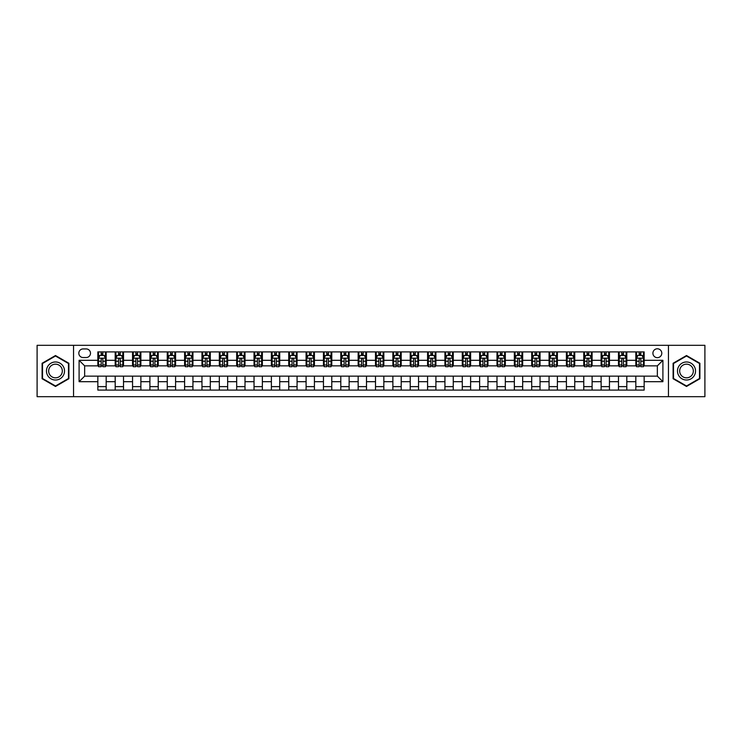 <?xml version="1.0" encoding="UTF-8"?>
<svg xmlns="http://www.w3.org/2000/svg" width="742" height="742" viewBox="0 0 742 742"><rect width="100%" height="100%" fill="white"/><g stroke="black" fill="none" stroke-linecap="round" stroke-linejoin="round"><path stroke-width="1.11" d="M657.347 348.786A4.443 4.443 0 0 0 652.904 353.229A4.443 4.443 0 0 0 657.347 357.672A4.443 4.443 0 0 0 661.79 353.229A4.443 4.443 0 0 0 657.347 348.786M668.459 396.682L704.9 396.682L704.9 345.318L668.459 345.318L668.459 396.682L73.541 396.682L73.541 345.318L37.1 345.318L37.1 396.682L73.541 396.682M83.123 357.533L86.174 357.533A4.304 4.304 0 0 0 90.487 353.229A4.304 4.304 0 0 0 86.174 348.925L83.123 348.925A4.304 4.304 0 0 0 78.819 353.229A4.304 4.304 0 0 0 83.123 357.533M668.459 345.318L73.541 345.318M97.842 381.694L79.097 381.694L79.097 360.306L97.842 360.306L97.842 365.862L84.653 365.862L84.653 376.138L97.842 376.138L97.842 390.088L644.158 390.088L644.158 376.138L657.347 376.138L657.347 365.862L644.158 365.862L644.158 360.306L662.903 360.306L662.903 381.694L644.158 381.694M644.158 360.306L644.158 351.912L97.842 351.912L97.842 360.306M635.829 351.912L635.829 365.862L636.525 365.862M639.159 365.862L640.828 365.862M643.462 365.862L644.158 365.862M635.829 365.862L626.109 365.862M618.476 351.912L618.476 365.862L619.171 365.862M621.805 365.862L623.475 365.862M618.476 365.862L608.755 365.862M601.122 351.912L601.122 365.862L601.818 365.862M604.452 365.862L606.121 365.862M601.122 365.862L591.402 365.862M583.769 351.912L583.769 365.862L584.464 365.862M587.098 365.862L588.768 365.862M583.769 365.862L574.048 365.862M566.415 351.912L566.415 365.862L567.101 365.862M569.745 365.862L571.405 365.862M566.415 365.862L556.695 365.862M549.061 351.912L549.061 365.862L549.748 365.862M552.391 365.862L554.051 365.862M549.061 365.862L539.341 365.862M531.699 351.912L531.699 365.862L532.394 365.862M535.038 365.862L536.698 365.862M531.699 365.862L521.988 365.862M514.345 351.912L514.345 365.862L515.041 365.862M517.684 365.862L519.344 365.862M514.345 365.862L504.625 365.862M496.992 351.912L496.992 365.862L497.687 365.862M500.321 365.862L501.991 365.862M496.992 365.862L487.271 365.862M479.638 351.912L479.638 365.862L480.334 365.862M482.968 365.862L484.637 365.862M479.638 365.862L469.918 365.862M462.285 351.912L462.285 365.862L462.98 365.862M465.614 365.862L467.284 365.862M462.285 365.862L452.564 365.862M444.931 351.912L444.931 365.862L445.627 365.862M448.261 365.862L449.93 365.862M444.931 365.862L435.211 365.862M427.577 351.912L427.577 365.862L428.273 365.862M430.907 365.862L432.577 365.862M427.577 365.862L417.857 365.862M410.224 351.912L410.224 365.862L410.92 365.862M413.554 365.862L415.223 365.862M410.224 365.862L400.504 365.862M392.87 351.912L392.87 365.862L393.557 365.862M396.2 365.862L397.86 365.862M392.87 365.862L383.15 365.862M375.508 351.912L375.508 365.862L376.203 365.862M378.847 365.862L380.507 365.862M375.508 365.862L365.797 365.862M358.154 351.912L358.154 365.862L358.85 365.862M361.493 365.862L363.153 365.862M358.154 365.862L348.443 365.862M340.801 351.912L340.801 365.862L341.496 365.862M344.14 365.862L345.8 365.862M340.801 365.862L331.08 365.862M323.447 351.912L323.447 365.862L324.143 365.862M326.777 365.862L328.446 365.862M323.447 365.862L313.727 365.862M306.094 351.912L306.094 365.862L306.789 365.862M309.423 365.862L311.093 365.862M306.094 365.862L296.373 365.862M288.74 351.912L288.74 365.862L289.436 365.862M292.07 365.862L293.739 365.862M288.74 365.862L279.02 365.862M271.387 351.912L271.387 365.862L272.082 365.862M274.716 365.862L276.386 365.862M271.387 365.862L261.666 365.862M254.033 351.912L254.033 365.862L254.729 365.862M257.363 365.862L259.032 365.862M254.033 365.862L244.313 365.862M236.679 351.912L236.679 365.862L237.375 365.862M240.009 365.862L241.679 365.862M236.679 365.862L226.959 365.862M219.326 351.912L219.326 365.862L220.012 365.862M222.656 365.862L224.316 365.862M219.326 365.862L209.606 365.862M201.963 351.912L201.963 365.862L202.659 365.862M205.302 365.862L206.962 365.862M201.963 365.862L192.252 365.862M184.61 351.912L184.61 365.862L185.305 365.862M187.949 365.862L189.609 365.862M184.61 365.862L174.899 365.862M167.256 351.912L167.256 365.862L167.952 365.862M170.595 365.862L172.255 365.862M167.256 365.862L157.536 365.862M149.903 351.912L149.903 365.862L150.598 365.862M153.232 365.862L154.902 365.862M149.903 365.862L140.182 365.862M132.549 351.912L132.549 365.862L133.245 365.862M135.879 365.862L137.548 365.862M132.549 365.862L122.829 365.862M115.195 351.912L115.195 365.862L115.891 365.862M118.525 365.862L120.195 365.862M115.195 365.862L105.475 365.862M97.842 365.862L98.538 365.862M101.172 365.862L102.841 365.862M97.842 376.138L106.171 376.138L106.171 390.088M644.158 376.138L106.171 376.138M106.171 351.912L106.171 365.862M97.842 355.381L98.538 355.381M101.172 355.381L102.841 355.381M105.475 355.381L106.171 355.381M97.842 386.619L106.171 386.619M115.195 376.138L115.195 390.088M123.524 351.912L123.524 365.862M115.195 355.381L115.891 355.381M118.525 355.381L120.195 355.381M122.829 355.381L123.524 355.381M123.524 376.138L123.524 390.088M115.195 386.619L123.524 386.619M132.549 376.138L132.549 390.088M140.878 376.138L140.878 390.088M132.549 386.619L140.878 386.619M140.878 351.912L140.878 365.862M132.549 355.381L133.245 355.381M135.879 355.381L137.548 355.381M140.182 355.381L140.878 355.381M149.903 376.138L149.903 390.088M158.231 376.138L158.231 390.088M149.903 386.619L158.231 386.619M158.231 351.912L158.231 365.862M149.903 355.381L150.598 355.381M153.232 355.381L154.902 355.381M157.536 355.381L158.231 355.381M167.256 376.138L167.256 390.088M175.585 376.138L175.585 390.088M167.256 386.619L175.585 386.619M175.585 351.912L175.585 365.862M167.256 355.381L167.952 355.381M170.595 355.381L172.255 355.381M174.899 355.381L175.585 355.381M184.61 376.138L184.61 390.088M192.939 376.138L192.939 390.088M184.61 386.619L192.939 386.619M192.939 351.912L192.939 365.862M184.61 355.381L185.305 355.381M187.949 355.381L189.609 355.381M192.252 355.381L192.939 355.381M201.963 376.138L201.963 390.088M210.301 376.138L210.301 390.088M201.963 386.619L210.301 386.619M210.301 351.912L210.301 365.862M201.963 355.381L202.659 355.381M205.302 355.381L206.962 355.381M209.606 355.381L210.301 355.381M219.326 376.138L219.326 390.088M227.655 376.138L227.655 390.088M219.326 386.619L227.655 386.619M227.655 351.912L227.655 365.862M219.326 355.381L220.012 355.381M222.656 355.381L224.316 355.381M226.959 355.381L227.655 355.381M236.679 376.138L236.679 390.088M245.008 376.138L245.008 390.088M236.679 386.619L245.008 386.619M245.008 351.912L245.008 365.862M236.679 355.381L237.375 355.381M240.009 355.381L241.679 355.381M244.313 355.381L245.008 355.381M254.033 376.138L254.033 390.088M262.362 376.138L262.362 390.088M254.033 386.619L262.362 386.619M262.362 351.912L262.362 365.862M254.033 355.381L254.729 355.381M257.363 355.381L259.032 355.381M261.666 355.381L262.362 355.381M271.387 376.138L271.387 390.088M279.715 376.138L279.715 390.088M271.387 386.619L279.715 386.619M279.715 351.912L279.715 365.862M271.387 355.381L272.082 355.381M274.716 355.381L276.386 355.381M279.02 355.381L279.715 355.381M288.74 376.138L288.74 390.088M297.069 376.138L297.069 390.088M288.74 386.619L297.069 386.619M297.069 351.912L297.069 365.862M288.74 355.381L289.436 355.381M292.07 355.381L293.739 355.381M296.373 355.381L297.069 355.381M306.094 376.138L306.094 390.088M314.423 376.138L314.423 390.088M306.094 386.619L314.423 386.619M314.423 351.912L314.423 365.862M306.094 355.381L306.789 355.381M309.423 355.381L311.093 355.381M313.727 355.381L314.423 355.381M323.447 376.138L323.447 390.088M331.776 376.138L331.776 390.088M323.447 386.619L331.776 386.619M331.776 351.912L331.776 365.862M323.447 355.381L324.143 355.381M326.777 355.381L328.446 355.381M331.08 355.381L331.776 355.381M340.801 376.138L340.801 390.088M349.13 376.138L349.13 390.088M340.801 386.619L349.13 386.619M349.13 351.912L349.13 365.862M340.801 355.381L341.496 355.381M344.14 355.381L345.8 355.381M348.443 355.381L349.13 355.381M358.154 376.138L358.154 390.088M366.492 376.138L366.492 390.088M358.154 386.619L366.492 386.619M366.492 351.912L366.492 365.862M358.154 355.381L358.85 355.381M361.493 355.381L363.153 355.381M365.797 355.381L366.492 355.381M375.508 376.138L375.508 390.088M383.846 376.138L383.846 390.088M375.508 386.619L383.846 386.619M383.846 351.912L383.846 365.862M375.508 355.381L376.203 355.381M378.847 355.381L380.507 355.381M383.15 355.381L383.846 355.381M392.87 376.138L392.87 390.088M401.199 376.138L401.199 390.088M392.87 386.619L401.199 386.619M401.199 351.912L401.199 365.862M392.87 355.381L393.557 355.381M396.2 355.381L397.86 355.381M400.504 355.381L401.199 355.381M410.224 376.138L410.224 390.088M418.553 376.138L418.553 390.088M410.224 386.619L418.553 386.619M418.553 351.912L418.553 365.862M410.224 355.381L410.92 355.381M413.554 355.381L415.223 355.381M417.857 355.381L418.553 355.381M427.577 376.138L427.577 390.088M435.906 376.138L435.906 390.088M427.577 386.619L435.906 386.619M435.906 351.912L435.906 365.862M427.577 355.381L428.273 355.381M430.907 355.381L432.577 355.381M435.211 355.381L435.906 355.381M444.931 376.138L444.931 390.088M453.26 376.138L453.26 390.088M444.931 386.619L453.26 386.619M453.26 351.912L453.26 365.862M444.931 355.381L445.627 355.381M448.261 355.381L449.93 355.381M452.564 355.381L453.26 355.381M462.285 376.138L462.285 390.088M470.613 376.138L470.613 390.088M462.285 386.619L470.613 386.619M470.613 351.912L470.613 365.862M462.285 355.381L462.98 355.381M465.614 355.381L467.284 355.381M469.918 355.381L470.613 355.381M479.638 376.138L479.638 390.088M487.967 376.138L487.967 390.088M479.638 386.619L487.967 386.619M487.967 351.912L487.967 365.862M479.638 355.381L480.334 355.381M482.968 355.381L484.637 355.381M487.271 355.381L487.967 355.381M496.992 376.138L496.992 390.088M505.321 376.138L505.321 390.088M496.992 386.619L505.321 386.619M505.321 351.912L505.321 365.862M496.992 355.381L497.687 355.381M500.321 355.381L501.991 355.381M504.625 355.381L505.321 355.381M514.345 376.138L514.345 390.088M522.674 376.138L522.674 390.088M514.345 386.619L522.674 386.619M522.674 351.912L522.674 365.862M514.345 355.381L515.041 355.381M517.684 355.381L519.344 355.381M521.988 355.381L522.674 355.381M531.699 376.138L531.699 390.088M540.037 376.138L540.037 390.088M531.699 386.619L540.037 386.619M540.037 351.912L540.037 365.862M531.699 355.381L532.394 355.381M535.038 355.381L536.698 355.381M539.341 355.381L540.037 355.381M549.061 376.138L549.061 390.088M557.39 376.138L557.39 390.088M549.061 386.619L557.39 386.619M557.39 351.912L557.39 365.862M549.061 355.381L549.748 355.381M552.391 355.381L554.051 355.381M556.695 355.381L557.39 355.381M566.415 376.138L566.415 390.088M574.744 376.138L574.744 390.088M566.415 386.619L574.744 386.619M574.744 351.912L574.744 365.862M566.415 355.381L567.101 355.381M569.745 355.381L571.405 355.381M574.048 355.381L574.744 355.381M583.769 376.138L583.769 390.088M592.097 376.138L592.097 390.088M583.769 386.619L592.097 386.619M592.097 351.912L592.097 365.862M583.769 355.381L584.464 355.381M587.098 355.381L588.768 355.381M591.402 355.381L592.097 355.381M601.122 376.138L601.122 390.088M609.451 376.138L609.451 390.088M601.122 386.619L609.451 386.619M609.451 351.912L609.451 365.862M601.122 355.381L601.818 355.381M604.452 355.381L606.121 355.381M608.755 355.381L609.451 355.381M618.476 376.138L618.476 390.088M626.804 376.138L626.804 390.088M618.476 386.619L626.804 386.619M626.804 351.912L626.804 365.862M618.476 355.381L619.171 355.381M621.805 355.381L623.475 355.381M626.109 355.381L626.804 355.381M635.829 376.138L635.829 390.088M635.829 386.619L644.158 386.619M635.829 355.381L636.525 355.381M639.159 355.381L640.828 355.381M643.462 355.381L644.158 355.381M84.653 365.862L79.097 360.306M84.653 376.138L79.097 381.694M662.903 360.306L657.347 365.862M662.903 381.694L657.347 376.138M55.492 386.471L68.895 378.735L68.895 363.265L55.492 355.529L42.099 363.265L42.099 378.735L55.492 386.471M699.901 363.265L686.508 355.529L673.105 363.265L673.105 378.735L686.508 386.471L699.901 378.735L699.901 363.265M102.841 353.711L101.172 353.711M105.475 364.953L102.841 364.953L102.841 366.696L105.475 366.696L105.475 358.228L104.084 355.446L99.92 355.446L98.538 358.228L98.538 366.696L101.172 366.696L101.172 364.953L98.538 364.953M98.538 358.228L98.538 351.912M105.475 358.228L105.475 351.912M101.172 355.446L101.172 351.912M102.841 351.912L102.841 355.446M102.841 364.953L102.841 359.267C102.285 358.2 101.728 358.2 101.172 359.267L101.172 364.953M120.195 353.711L118.525 353.711M122.829 364.953L120.195 364.953L120.195 366.696L122.829 366.696L122.829 358.228L121.447 355.446L117.273 355.446L115.891 358.228L115.891 366.696L118.525 366.696L118.525 364.953L115.891 364.953M115.891 358.228L115.891 351.912M122.829 358.228L122.829 351.912M118.525 355.446L118.525 351.912M120.195 351.912L120.195 355.446M120.195 364.953L120.195 359.267C119.638 358.2 119.082 358.2 118.525 359.267L118.525 364.953M137.548 353.711L135.879 353.711M140.182 364.953L137.548 364.953L137.548 366.696L140.182 366.696L140.182 358.228L138.8 355.446L134.636 355.446L133.245 358.228L133.245 366.696L135.879 366.696L135.879 364.953L133.245 364.953M133.245 358.228L133.245 351.912M140.182 358.228L140.182 351.912M135.879 355.446L135.879 351.912M137.548 351.912L137.548 355.446M137.548 364.953L137.548 359.267C136.992 358.2 136.435 358.2 135.879 359.267L135.879 364.953M154.902 353.711L153.232 353.711M157.536 364.953L154.902 364.953L154.902 366.696L157.536 366.696L157.536 358.228L156.154 355.446L151.989 355.446L150.598 358.228L150.598 366.696L153.232 366.696L153.232 364.953L150.598 364.953M150.598 358.228L150.598 351.912M157.536 358.228L157.536 351.912M153.232 355.446L153.232 351.912M154.902 351.912L154.902 355.446M154.902 364.953L154.902 359.267C154.345 358.2 153.789 358.2 153.232 359.267L153.232 364.953M172.255 353.711L170.595 353.711M174.899 364.953L172.255 364.953L172.255 366.696L174.899 366.696L174.899 358.228L173.507 355.446L169.343 355.446L167.952 358.228L167.952 366.696L170.595 366.696L170.595 364.953L167.952 364.953M167.952 358.228L167.952 351.912M174.899 358.228L174.899 351.912M170.595 355.446L170.595 351.912M172.255 351.912L172.255 355.446M172.255 364.953L172.255 359.267C171.699 358.2 171.142 358.2 170.595 359.267L170.595 364.953M63.311 366.492A9.025 9.025 0 0 0 50.985 363.181A9.025 9.025 0 0 0 47.683 375.508A9.025 9.025 0 0 0 60.009 378.819A9.025 9.025 0 0 0 63.311 366.492M61.41 367.587A6.836 6.836 0 0 0 52.079 365.083A6.836 6.836 0 0 0 49.575 374.413A6.836 6.836 0 0 0 58.915 376.917A6.836 6.836 0 0 0 61.41 367.587M55.492 385.988L42.517 378.494L42.517 363.506L55.492 356.012L68.477 363.506L68.477 378.494L55.492 385.988M686.508 380.025A9.025 9.025 0 0 0 695.532 371A9.025 9.025 0 0 0 686.508 361.975A9.025 9.025 0 0 0 677.483 371A9.025 9.025 0 0 0 686.508 380.025M686.508 377.836A6.836 6.836 0 0 0 693.334 371A6.836 6.836 0 0 0 686.508 364.164A6.836 6.836 0 0 0 679.672 371A6.836 6.836 0 0 0 686.508 377.836M673.523 363.506L686.508 356.012L699.483 363.506L699.483 378.494L686.508 385.988L673.523 378.494L673.523 363.506M189.609 353.711L187.949 353.711M192.252 364.953L189.609 364.953L189.609 366.696L192.252 366.696L192.252 358.228L190.861 355.446L186.696 355.446L185.305 358.228L185.305 366.696L187.949 366.696L187.949 364.953L185.305 364.953M185.305 358.228L185.305 351.912M192.252 358.228L192.252 351.912M187.949 355.446L187.949 351.912M189.609 351.912L189.609 355.446M189.609 364.953L189.609 359.267C189.052 358.2 188.505 358.2 187.949 359.267L187.949 364.953M206.962 353.711L205.302 353.711M209.606 364.953L206.962 364.953L206.962 366.696L209.606 366.696L209.606 358.228L208.214 355.446L204.05 355.446L202.659 358.228L202.659 366.696L205.302 366.696L205.302 364.953L202.659 364.953M202.659 358.228L202.659 351.912M209.606 358.228L209.606 351.912M205.302 355.446L205.302 351.912M206.962 351.912L206.962 355.446M206.962 364.953L206.962 359.267C206.415 358.2 205.859 358.2 205.302 359.267L205.302 364.953M224.316 353.711L222.656 353.711M226.959 364.953L224.316 364.953L224.316 366.696L226.959 366.696L226.959 358.228L225.568 355.446L221.404 355.446L220.012 358.228L220.012 366.696L222.656 366.696L222.656 364.953L220.012 364.953M220.012 358.228L220.012 351.912M226.959 358.228L226.959 351.912M222.656 355.446L222.656 351.912M224.316 351.912L224.316 355.446M224.316 364.953L224.316 359.267C223.769 358.2 223.212 358.2 222.656 359.267L222.656 364.953M241.679 353.711L240.009 353.711M244.313 364.953L241.679 364.953L241.679 366.696L244.313 366.696L244.313 358.228L242.922 355.446L238.757 355.446L237.375 358.228L237.375 366.696L240.009 366.696L240.009 364.953L237.375 364.953M237.375 358.228L237.375 351.912M244.313 358.228L244.313 351.912M240.009 355.446L240.009 351.912M241.679 351.912L241.679 355.446M241.679 364.953L241.679 359.267C241.122 358.2 240.566 358.2 240.009 359.267L240.009 364.953M259.032 353.711L257.363 353.711M261.666 364.953L259.032 364.953L259.032 366.696L261.666 366.696L261.666 358.228L260.275 355.446L256.111 355.446L254.729 358.228L254.729 366.696L257.363 366.696L257.363 364.953L254.729 364.953M254.729 358.228L254.729 351.912M261.666 358.228L261.666 351.912M257.363 355.446L257.363 351.912M259.032 351.912L259.032 355.446M259.032 364.953L259.032 359.267C258.476 358.2 257.919 358.2 257.363 359.267L257.363 364.953M276.386 353.711L274.716 353.711M279.02 364.953L276.386 364.953L276.386 366.696L279.02 366.696L279.02 358.228L277.629 355.446L273.464 355.446L272.082 358.228L272.082 366.696L274.716 366.696L274.716 364.953L272.082 364.953M272.082 358.228L272.082 351.912M279.02 358.228L279.02 351.912M274.716 355.446L274.716 351.912M276.386 351.912L276.386 355.446M276.386 364.953L276.386 359.267C275.829 358.2 275.273 358.2 274.716 359.267L274.716 364.953M293.739 353.711L292.07 353.711M296.373 364.953L293.739 364.953L293.739 366.696L296.373 366.696L296.373 358.228L294.991 355.446L290.827 355.446L289.436 358.228L289.436 366.696L292.07 366.696L292.07 364.953L289.436 364.953M289.436 358.228L289.436 351.912M296.373 358.228L296.373 351.912M292.07 355.446L292.07 351.912M293.739 351.912L293.739 355.446M293.739 364.953L293.739 359.267C293.183 358.2 292.626 358.2 292.07 359.267L292.07 364.953M311.093 353.711L309.423 353.711M313.727 364.953L311.093 364.953L311.093 366.696L313.727 366.696L313.727 358.228L312.345 355.446L308.18 355.446L306.789 358.228L306.789 366.696L309.423 366.696L309.423 364.953L306.789 364.953M306.789 358.228L306.789 351.912M313.727 358.228L313.727 351.912M309.423 355.446L309.423 351.912M311.093 351.912L311.093 355.446M311.093 364.953L311.093 359.267C310.536 358.2 309.98 358.2 309.423 359.267L309.423 364.953M328.446 353.711L326.777 353.711M331.08 364.953L328.446 364.953L328.446 366.696L331.08 366.696L331.08 358.228L329.698 355.446L325.534 355.446L324.143 358.228L324.143 366.696L326.777 366.696L326.777 364.953L324.143 364.953M324.143 358.228L324.143 351.912M331.08 358.228L331.08 351.912M326.777 355.446L326.777 351.912M328.446 351.912L328.446 355.446M328.446 364.953L328.446 359.267C327.89 358.2 327.333 358.2 326.777 359.267L326.777 364.953M345.8 353.711L344.14 353.711M348.443 364.953L345.8 364.953L345.8 366.696L348.443 366.696L348.443 358.228L347.052 355.446L342.887 355.446L341.496 358.228L341.496 366.696L344.14 366.696L344.14 364.953L341.496 364.953M341.496 358.228L341.496 351.912M348.443 358.228L348.443 351.912M344.14 355.446L344.14 351.912M345.8 351.912L345.8 355.446M345.8 364.953L345.8 359.267C345.243 358.2 344.687 358.2 344.14 359.267L344.14 364.953M363.153 353.711L361.493 353.711M365.797 364.953L363.153 364.953L363.153 366.696L365.797 366.696L365.797 358.228L364.405 355.446L360.241 355.446L358.85 358.228L358.85 366.696L361.493 366.696L361.493 364.953L358.85 364.953M358.85 358.228L358.85 351.912M365.797 358.228L365.797 351.912M361.493 355.446L361.493 351.912M363.153 351.912L363.153 355.446M363.153 364.953L363.153 359.267C362.597 358.2 362.05 358.2 361.493 359.267L361.493 364.953M380.507 353.711L378.847 353.711M383.15 364.953L380.507 364.953L380.507 366.696L383.15 366.696L383.15 358.228L381.759 355.446L377.595 355.446L376.203 358.228L376.203 366.696L378.847 366.696L378.847 364.953L376.203 364.953M376.203 358.228L376.203 351.912M383.15 358.228L383.15 351.912M378.847 355.446L378.847 351.912M380.507 351.912L380.507 355.446M380.507 364.953L380.507 359.267C379.96 358.2 379.403 358.2 378.847 359.267L378.847 364.953M397.86 353.711L396.2 353.711M400.504 364.953L397.86 364.953L397.86 366.696L400.504 366.696L400.504 358.228L399.113 355.446L394.948 355.446L393.557 358.228L393.557 366.696L396.2 366.696L396.2 364.953L393.557 364.953M393.557 358.228L393.557 351.912M400.504 358.228L400.504 351.912M396.2 355.446L396.2 351.912M397.86 351.912L397.86 355.446M397.86 364.953L397.86 359.267C397.313 358.2 396.757 358.2 396.2 359.267L396.2 364.953M415.223 353.711L413.554 353.711M417.857 364.953L415.223 364.953L415.223 366.696L417.857 366.696L417.857 358.228L416.466 355.446L412.302 355.446L410.92 358.228L410.92 366.696L413.554 366.696L413.554 364.953L410.92 364.953M410.92 358.228L410.92 351.912M417.857 358.228L417.857 351.912M413.554 355.446L413.554 351.912M415.223 351.912L415.223 355.446M415.223 364.953L415.223 359.267C414.667 358.2 414.11 358.2 413.554 359.267L413.554 364.953M432.577 353.711L430.907 353.711M435.211 364.953L432.577 364.953L432.577 366.696L435.211 366.696L435.211 358.228L433.82 355.446L429.655 355.446L428.273 358.228L428.273 366.696L430.907 366.696L430.907 364.953L428.273 364.953M428.273 358.228L428.273 351.912M435.211 358.228L435.211 351.912M430.907 355.446L430.907 351.912M432.577 351.912L432.577 355.446M432.577 364.953L432.577 359.267C432.02 358.2 431.464 358.2 430.907 359.267L430.907 364.953M449.93 353.711L448.261 353.711M452.564 364.953L449.93 364.953L449.93 366.696L452.564 366.696L452.564 358.228L451.173 355.446L447.009 355.446L445.627 358.228L445.627 366.696L448.261 366.696L448.261 364.953L445.627 364.953M445.627 358.228L445.627 351.912M452.564 358.228L452.564 351.912M448.261 355.446L448.261 351.912M449.93 351.912L449.93 355.446M449.93 364.953L449.93 359.267C449.374 358.2 448.817 358.2 448.261 359.267L448.261 364.953M467.284 353.711L465.614 353.711M469.918 364.953L467.284 364.953L467.284 366.696L469.918 366.696L469.918 358.228L468.536 355.446L464.371 355.446L462.98 358.228L462.98 366.696L465.614 366.696L465.614 364.953L462.98 364.953M462.98 358.228L462.98 351.912M469.918 358.228L469.918 351.912M465.614 355.446L465.614 351.912M467.284 351.912L467.284 355.446M467.284 364.953L467.284 359.267C466.727 358.2 466.171 358.2 465.614 359.267L465.614 364.953M484.637 353.711L482.968 353.711M487.271 364.953L484.637 364.953L484.637 366.696L487.271 366.696L487.271 358.228L485.889 355.446L481.725 355.446L480.334 358.228L480.334 366.696L482.968 366.696L482.968 364.953L480.334 364.953M480.334 358.228L480.334 351.912M487.271 358.228L487.271 351.912M482.968 355.446L482.968 351.912M484.637 351.912L484.637 355.446M484.637 364.953L484.637 359.267C484.081 358.2 483.524 358.2 482.968 359.267L482.968 364.953M501.991 353.711L500.321 353.711M504.625 364.953L501.991 364.953L501.991 366.696L504.625 366.696L504.625 358.228L503.243 355.446L499.078 355.446L497.687 358.228L497.687 366.696L500.321 366.696L500.321 364.953L497.687 364.953M497.687 358.228L497.687 351.912M504.625 358.228L504.625 351.912M500.321 355.446L500.321 351.912M501.991 351.912L501.991 355.446M501.991 364.953L501.991 359.267C501.434 358.2 500.878 358.2 500.321 359.267L500.321 364.953M519.344 353.711L517.684 353.711M521.988 364.953L519.344 364.953L519.344 366.696L521.988 366.696L521.988 358.228L520.596 355.446L516.432 355.446L515.041 358.228L515.041 366.696L517.684 366.696L517.684 364.953L515.041 364.953M515.041 358.228L515.041 351.912M521.988 358.228L521.988 351.912M517.684 355.446L517.684 351.912M519.344 351.912L519.344 355.446M519.344 364.953L519.344 359.267C518.788 358.2 518.241 358.2 517.684 359.267L517.684 364.953M536.698 353.711L535.038 353.711M539.341 364.953L536.698 364.953L536.698 366.696L539.341 366.696L539.341 358.228L537.95 355.446L533.786 355.446L532.394 358.228L532.394 366.696L535.038 366.696L535.038 364.953L532.394 364.953M532.394 358.228L532.394 351.912M539.341 358.228L539.341 351.912M535.038 355.446L535.038 351.912M536.698 351.912L536.698 355.446M536.698 364.953L536.698 359.267C536.141 358.2 535.594 358.2 535.038 359.267L535.038 364.953M554.051 353.711L552.391 353.711M556.695 364.953L554.051 364.953L554.051 366.696L556.695 366.696L556.695 358.228L555.304 355.446L551.139 355.446L549.748 358.228L549.748 366.696L552.391 366.696L552.391 364.953L549.748 364.953M549.748 358.228L549.748 351.912M556.695 358.228L556.695 351.912M552.391 355.446L552.391 351.912M554.051 351.912L554.051 355.446M554.051 364.953L554.051 359.267C553.504 358.2 552.948 358.2 552.391 359.267L552.391 364.953M571.405 353.711L569.745 353.711M574.048 364.953L571.405 364.953L571.405 366.696L574.048 366.696L574.048 358.228L572.657 355.446L568.493 355.446L567.101 358.228L567.101 366.696L569.745 366.696L569.745 364.953L567.101 364.953M567.101 358.228L567.101 351.912M574.048 358.228L574.048 351.912M569.745 355.446L569.745 351.912M571.405 351.912L571.405 355.446M571.405 364.953L571.405 359.267C570.858 358.2 570.301 358.2 569.745 359.267L569.745 364.953M588.768 353.711L587.098 353.711M591.402 364.953L588.768 364.953L588.768 366.696L591.402 366.696L591.402 358.228L590.011 355.446L585.846 355.446L584.464 358.228L584.464 366.696L587.098 366.696L587.098 364.953L584.464 364.953M584.464 358.228L584.464 351.912M591.402 358.228L591.402 351.912M587.098 355.446L587.098 351.912M588.768 351.912L588.768 355.446M588.768 364.953L588.768 359.267C588.211 358.2 587.655 358.2 587.098 359.267L587.098 364.953M606.121 353.711L604.452 353.711M608.755 364.953L606.121 364.953L606.121 366.696L608.755 366.696L608.755 358.228L607.364 355.446L603.2 355.446L601.818 358.228L601.818 366.696L604.452 366.696L604.452 364.953L601.818 364.953M601.818 358.228L601.818 351.912M608.755 358.228L608.755 351.912M604.452 355.446L604.452 351.912M606.121 351.912L606.121 355.446M606.121 364.953L606.121 359.267C605.565 358.2 605.008 358.2 604.452 359.267L604.452 364.953M623.475 353.711L621.805 353.711M626.109 364.953L623.475 364.953L623.475 366.696L626.109 366.696L626.109 358.228L624.727 355.446L620.553 355.446L619.171 358.228L619.171 366.696L621.805 366.696L621.805 364.953L619.171 364.953M619.171 358.228L619.171 351.912M626.109 358.228L626.109 351.912M621.805 355.446L621.805 351.912M623.475 351.912L623.475 355.446M623.475 364.953L623.475 359.267C622.918 358.2 622.362 358.2 621.805 359.267L621.805 364.953M640.828 353.711L639.159 353.711M643.462 364.953L640.828 364.953L640.828 366.696L643.462 366.696L643.462 358.228L642.08 355.446L637.916 355.446L636.525 358.228L636.525 366.696L639.159 366.696L639.159 364.953L636.525 364.953M636.525 358.228L636.525 351.912M643.462 358.228L643.462 351.912M639.159 355.446L639.159 351.912M640.828 351.912L640.828 355.446M640.828 364.953L640.828 359.267C640.272 358.2 639.715 358.2 639.159 359.267L639.159 364.953M115.195 381.694L106.171 381.694M115.195 360.306L106.171 360.306M132.549 360.306L123.524 360.306M132.549 381.694L123.524 381.694M149.903 360.306L140.878 360.306M149.903 381.694L140.878 381.694M167.256 360.306L158.231 360.306M167.256 381.694L158.231 381.694M184.61 360.306L175.585 360.306M184.61 381.694L175.585 381.694M201.963 360.306L192.939 360.306M201.963 381.694L192.939 381.694M219.326 360.306L210.301 360.306M219.326 381.694L210.301 381.694M236.679 360.306L227.655 360.306M236.679 381.694L227.655 381.694M254.033 360.306L245.008 360.306M254.033 381.694L245.008 381.694M271.387 360.306L262.362 360.306M271.387 381.694L262.362 381.694M288.74 360.306L279.715 360.306M288.74 381.694L279.715 381.694M306.094 360.306L297.069 360.306M306.094 381.694L297.069 381.694M323.447 360.306L314.423 360.306M323.447 381.694L314.423 381.694M340.801 360.306L331.776 360.306M340.801 381.694L331.776 381.694M358.154 360.306L349.13 360.306M358.154 381.694L349.13 381.694M375.508 360.306L366.492 360.306M375.508 381.694L366.492 381.694M392.87 360.306L383.846 360.306M392.87 381.694L383.846 381.694M410.224 360.306L401.199 360.306M410.224 381.694L401.199 381.694M427.577 360.306L418.553 360.306M427.577 381.694L418.553 381.694M444.931 360.306L435.906 360.306M444.931 381.694L435.906 381.694M462.285 360.306L453.26 360.306M462.285 381.694L453.26 381.694M479.638 360.306L470.613 360.306M479.638 381.694L470.613 381.694M496.992 360.306L487.967 360.306M496.992 381.694L487.967 381.694M514.345 360.306L505.321 360.306M514.345 381.694L505.321 381.694M531.699 360.306L522.674 360.306M531.699 381.694L522.674 381.694M549.061 360.306L540.037 360.306M549.061 381.694L540.037 381.694M566.415 360.306L557.39 360.306M566.415 381.694L557.39 381.694M583.769 360.306L574.744 360.306M583.769 381.694L574.744 381.694M601.122 360.306L592.097 360.306M601.122 381.694L592.097 381.694M618.476 360.306L609.451 360.306M618.476 381.694L609.451 381.694M635.829 360.306L626.804 360.306M635.829 381.694L626.804 381.694M105.438 358.154L98.565 358.154M98.538 355.613L99.836 355.613M104.168 355.613L105.475 355.613M101.172 361.233L98.538 361.233M105.475 361.233L102.841 361.233M102.841 354.602L101.172 354.602M122.801 358.154L115.928 358.154M115.891 355.613L117.199 355.613M121.53 355.613L122.829 355.613M118.525 361.233L115.891 361.233M122.829 361.233L120.195 361.233M120.195 354.602L118.525 354.602M140.155 358.154L133.282 358.154M133.245 355.613L134.552 355.613M138.884 355.613L140.182 355.613M135.879 361.233L133.245 361.233M140.182 361.233L137.548 361.233M137.548 354.602L135.879 354.602M157.508 358.154L150.635 358.154M150.598 355.613L151.906 355.613M156.237 355.613L157.536 355.613M153.232 361.233L150.598 361.233M157.536 361.233L154.902 361.233M154.902 354.602L153.232 354.602M174.862 358.154L167.989 358.154M167.952 355.613L169.259 355.613M173.591 355.613L174.899 355.613M170.595 361.233L167.952 361.233M174.899 361.233L172.255 361.233M172.255 354.602L170.595 354.602M192.215 358.154L185.342 358.154M185.305 355.613L186.613 355.613M190.944 355.613L192.252 355.613M187.949 361.233L185.305 361.233M192.252 361.233L189.609 361.233M189.609 354.602L187.949 354.602M209.569 358.154L202.696 358.154M202.659 355.613L203.967 355.613M208.298 355.613L209.606 355.613M205.302 361.233L202.659 361.233M209.606 361.233L206.962 361.233M206.962 354.602L205.302 354.602M226.922 358.154L220.049 358.154M220.012 355.613L221.32 355.613M225.651 355.613L226.959 355.613M222.656 361.233L220.012 361.233M226.959 361.233L224.316 361.233M224.316 354.602L222.656 354.602M244.276 358.154L237.403 358.154M237.375 355.613L238.674 355.613M243.005 355.613L244.313 355.613M240.009 361.233L237.375 361.233M244.313 361.233L241.679 361.233M241.679 354.602L240.009 354.602M261.629 358.154L254.756 358.154M254.729 355.613L256.027 355.613M260.359 355.613L261.666 355.613M257.363 361.233L254.729 361.233M261.666 361.233L259.032 361.233M259.032 354.602L257.363 354.602M278.983 358.154L272.11 358.154M272.082 355.613L273.381 355.613M277.712 355.613L279.02 355.613M274.716 361.233L272.082 361.233M279.02 361.233L276.386 361.233M276.386 354.602L274.716 354.602M296.346 358.154L289.473 358.154M289.436 355.613L290.743 355.613M295.075 355.613L296.373 355.613M292.07 361.233L289.436 361.233M296.373 361.233L293.739 361.233M293.739 354.602L292.07 354.602M313.699 358.154L306.826 358.154M306.789 355.613L308.097 355.613M312.428 355.613L313.727 355.613M309.423 361.233L306.789 361.233M313.727 361.233L311.093 361.233M311.093 354.602L309.423 354.602M331.053 358.154L324.18 358.154M324.143 355.613L325.45 355.613M329.782 355.613L331.08 355.613M326.777 361.233L324.143 361.233M331.08 361.233L328.446 361.233M328.446 354.602L326.777 354.602M348.406 358.154L341.533 358.154M341.496 355.613L342.804 355.613M347.135 355.613L348.443 355.613M344.14 361.233L341.496 361.233M348.443 361.233L345.8 361.233M345.8 354.602L344.14 354.602M365.76 358.154L358.887 358.154M358.85 355.613L360.158 355.613M364.489 355.613L365.797 355.613M361.493 361.233L358.85 361.233M365.797 361.233L363.153 361.233M363.153 354.602L361.493 354.602M383.113 358.154L376.24 358.154M376.203 355.613L377.511 355.613M381.842 355.613L383.15 355.613M378.847 361.233L376.203 361.233M383.15 361.233L380.507 361.233M380.507 354.602L378.847 354.602M400.467 358.154L393.594 358.154M393.557 355.613L394.865 355.613M399.196 355.613L400.504 355.613M396.2 361.233L393.557 361.233M400.504 361.233L397.86 361.233M397.86 354.602L396.2 354.602M417.82 358.154L410.947 358.154M410.92 355.613L412.218 355.613M416.55 355.613L417.857 355.613M413.554 361.233L410.92 361.233M417.857 361.233L415.223 361.233M415.223 354.602L413.554 354.602M435.174 358.154L428.301 358.154M428.273 355.613L429.572 355.613M433.903 355.613L435.211 355.613M430.907 361.233L428.273 361.233M435.211 361.233L432.577 361.233M432.577 354.602L430.907 354.602M452.527 358.154L445.654 358.154M445.627 355.613L446.925 355.613M451.257 355.613L452.564 355.613M448.261 361.233L445.627 361.233M452.564 361.233L449.93 361.233M449.93 354.602L448.261 354.602M469.89 358.154L463.017 358.154M462.98 355.613L464.288 355.613M468.619 355.613L469.918 355.613M465.614 361.233L462.98 361.233M469.918 361.233L467.284 361.233M467.284 354.602L465.614 354.602M487.244 358.154L480.371 358.154M480.334 355.613L481.641 355.613M485.973 355.613L487.271 355.613M482.968 361.233L480.334 361.233M487.271 361.233L484.637 361.233M484.637 354.602L482.968 354.602M504.597 358.154L497.724 358.154M497.687 355.613L498.995 355.613M503.326 355.613L504.625 355.613M500.321 361.233L497.687 361.233M504.625 361.233L501.991 361.233M501.991 354.602L500.321 354.602M521.951 358.154L515.078 358.154M515.041 355.613L516.349 355.613M520.68 355.613L521.988 355.613M517.684 361.233L515.041 361.233M521.988 361.233L519.344 361.233M519.344 354.602L517.684 354.602M539.304 358.154L532.431 358.154M532.394 355.613L533.702 355.613M538.033 355.613L539.341 355.613M535.038 361.233L532.394 361.233M539.341 361.233L536.698 361.233M536.698 354.602L535.038 354.602M556.658 358.154L549.785 358.154M549.748 355.613L551.056 355.613M555.387 355.613L556.695 355.613M552.391 361.233L549.748 361.233M556.695 361.233L554.051 361.233M554.051 354.602L552.391 354.602M574.011 358.154L567.138 358.154M567.101 355.613L568.409 355.613M572.741 355.613L574.048 355.613M569.745 361.233L567.101 361.233M574.048 361.233L571.405 361.233M571.405 354.602L569.745 354.602M591.365 358.154L584.492 358.154M584.464 355.613L585.763 355.613M590.094 355.613L591.402 355.613M587.098 361.233L584.464 361.233M591.402 361.233L588.768 361.233M588.768 354.602L587.098 354.602M608.718 358.154L601.845 358.154M601.818 355.613L603.116 355.613M607.448 355.613L608.755 355.613M604.452 361.233L601.818 361.233M608.755 361.233L606.121 361.233M606.121 354.602L604.452 354.602M626.072 358.154L619.199 358.154M619.171 355.613L620.47 355.613M624.801 355.613L626.109 355.613M621.805 361.233L619.171 361.233M626.109 361.233L623.475 361.233M623.475 354.602L621.805 354.602M643.435 358.154L636.562 358.154M636.525 355.613L637.832 355.613M642.164 355.613L643.462 355.613M639.159 361.233L636.525 361.233M643.462 361.233L640.828 361.233M640.828 354.602L639.159 354.602"/></g></svg>

